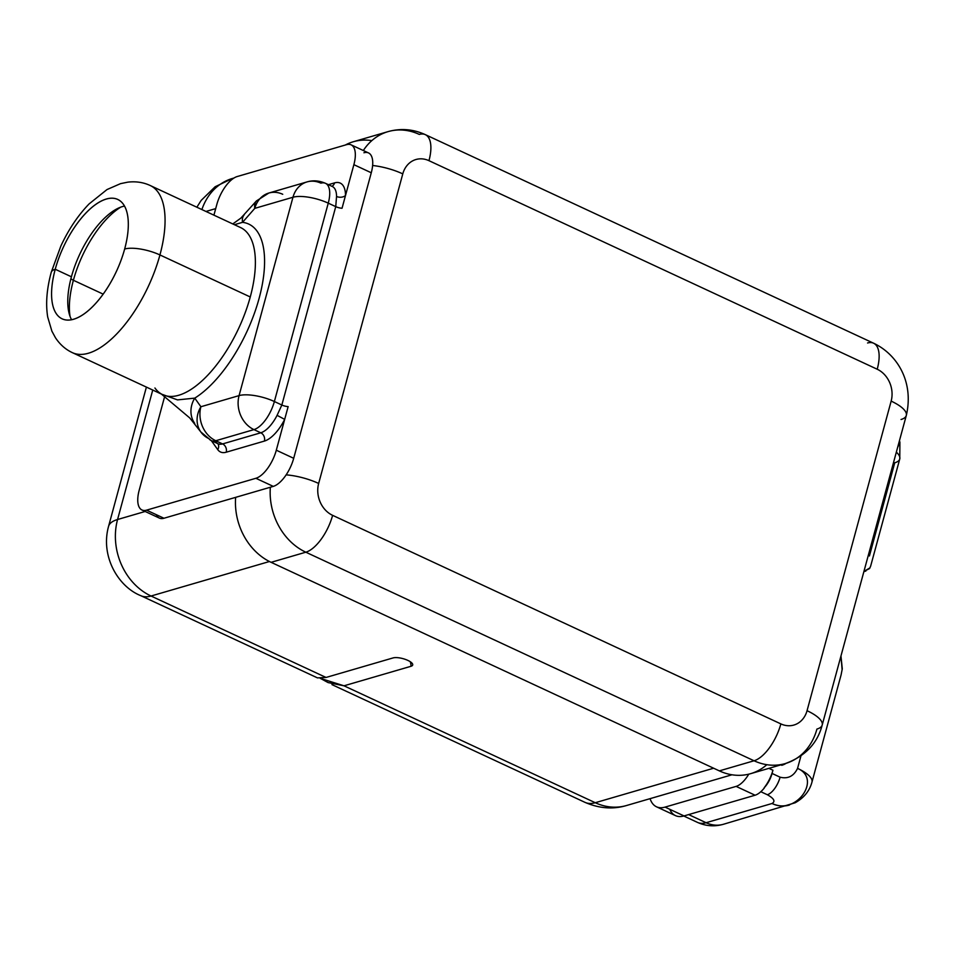<?xml version="1.0" encoding="UTF-8"?>
<svg xmlns="http://www.w3.org/2000/svg" width="954" height="954" viewBox="0 0 954 954"><rect width="100%" height="100%" fill="white"/><g stroke="black" fill="none" stroke-linecap="round" stroke-linejoin="round"><path stroke-width="1.43" d="M269.457 561.512L151.042 596.023L326.041 677.459L393.06 657.926A11.043 3.577 15.2 0 1 407.859 660.406A11.043 3.577 15.2 0 1 411.019 666.274L344 685.807L595.272 802.719L713.64 768.22L595.272 802.719A59.267 26.259 115 0 1 584.969 802.35A59.267 26.259 -65 0 0 595.272 802.719A59.267 49.536 73.8 0 0 626.551 805.51A59.267 49.536 -106.2 0 1 595.272 802.719L344 685.807L411.019 666.274A11.043 3.577 -164.8 0 0 412.736 664.628A11.043 3.577 -164.8 0 0 405.009 659.262A11.043 3.577 -164.8 0 0 393.06 657.926L326.041 677.459L317.467 677.889L326.041 677.459L151.042 596.023A59.267 49.536 -106.2 0 1 117.569 519.513L145.163 511.475L117.569 519.513A59.267 19.211 -164.8 0 0 108.553 526.393A59.267 19.211 15.2 0 1 117.569 519.513A59.267 49.536 73.8 0 0 151.042 596.023A59.267 26.259 115 0 1 140.739 595.654A59.267 26.259 -65 0 0 151.042 596.023L269.457 561.512M215.699 208.616L205.969 211.454L215.699 208.616M152.747 390.043L117.569 519.513L152.747 390.043M201.89 209.558A59.267 49.536 -106.2 0 1 232.454 178.458A59.267 49.536 73.8 0 0 201.89 209.558M320.282 678.342L328.14 682.599L344 685.807L320.282 678.342M233.909 178.064A59.267 49.536 73.8 0 0 232.454 178.458L215.127 186.757L201.175 200.4L196.87 207.221M410.244 661.706A11.52 9.635 -106.2 0 1 411.019 666.274A11.52 9.635 73.8 0 0 410.244 661.706M748.783 774.159A23.337 10.339 115 0 1 736.118 786.394L665.057 807.108A49.25 21.823 115 0 1 650.068 798.665A49.25 21.823 -65 0 0 656.495 806.798A49.25 21.823 -65 0 0 665.057 807.108L684.03 815.932L755.079 795.219L736.118 786.394L665.057 807.108L684.03 815.932L755.079 795.219L736.118 786.394A23.337 10.339 -65 0 0 748.783 774.159M772.931 770.224A23.337 10.339 115 0 1 764.154 787.765L764.392 787.873A23.337 10.339 115 0 1 755.079 795.219A23.337 10.339 -65 0 0 764.392 787.873L764.154 787.765A23.337 10.339 -65 0 0 772.931 770.224L772.06 773.455A16.456 7.298 115 0 1 764.154 787.765A16.456 7.298 -65 0 0 772.06 773.455L780.086 777.188A16.456 7.298 115 0 1 767.338 794.742L760.815 791.713L767.338 794.742C774.052 798.498 775.626 801.42 772.036 803.495C775.626 801.42 774.052 798.498 767.338 794.742A16.456 7.298 115 0 0 780.098 777.188C787.921 779.132 793.74 776.186 797.556 768.387L800.919 756.021L797.556 768.387A32.925 10.673 15.2 0 1 811.973 782.077A32.925 10.673 -164.8 0 0 797.556 768.387C793.74 776.186 787.921 779.132 780.086 777.188L772.06 773.455L772.931 770.224L768.9 768.352L772.931 770.224M669.72 809.266A49.25 21.823 -65 0 0 684.03 815.932A49.25 21.823 115 0 1 675.468 815.622L656.495 806.798M688.621 814.585L706.091 822.718L772.036 803.495A32.925 27.523 73.8 0 0 789.411 805.057A32.925 27.523 -106.2 0 1 772.036 803.495C796.196 815.634 822.074 778.858 797.556 768.387C822.074 778.858 796.196 815.634 772.036 803.495L706.091 822.718A49.381 21.882 115 0 1 697.505 822.408A49.381 21.882 -65 0 0 706.091 822.718A32.925 27.523 73.8 0 0 723.466 824.268A32.925 27.523 -106.2 0 1 706.091 822.718L688.621 814.585M896.343 452.136A32.925 10.673 15.2 0 1 899.765 458.969A32.925 10.673 -164.8 0 0 896.343 452.136M869.428 555.967L894.745 462.785A32.925 10.673 -164.8 0 0 899.765 458.969L870.62 566.223L869.499 568.608L863.942 571.398L869.965 567.88M899.455 440.665L899.92 442.31L897.607 447.474L899.908 442.286L899.765 458.969M842.132 669.946L840.963 655.982L842.287 668.778L841.094 674.883M332.612 515.339A24.697 20.642 -106.2 0 1 318.66 483.451L402.779 173.878A24.697 20.642 -106.2 0 1 428.966 160.677L877.215 369.234A24.697 20.642 -106.2 0 1 891.155 401.109L807.048 710.694A24.697 20.642 -106.2 0 1 780.861 723.895L332.612 515.339L780.861 723.895A24.697 20.642 73.8 0 0 807.048 710.694L891.155 401.109A24.697 20.642 73.8 0 0 877.215 369.234L428.966 160.677A24.697 20.642 73.8 0 0 402.779 173.878L318.66 483.451A34.571 11.21 -164.8 0 0 286.14 474.853A34.571 11.21 15.2 0 1 318.66 483.451A24.697 20.642 73.8 0 0 332.612 515.339A34.571 15.312 115 0 1 305.817 552.199L271.103 562.323A59.267 49.536 -106.2 0 1 235.65 497.356A59.267 49.536 -106.2 0 0 271.103 562.323L719.352 770.88L271.103 562.323L305.817 552.199A34.571 15.312 -65 0 0 332.612 515.339M388.039 131.628A59.267 49.536 73.8 0 0 363.331 150.529A59.267 49.536 -106.2 0 1 388.039 131.628C400.716 128.098 413.154 129.1 425.329 134.645A34.571 15.312 115 0 1 428.966 160.677A34.571 15.312 -65 0 0 425.329 134.645A34.571 15.312 -65 0 0 419.319 134.431A59.267 49.536 73.8 0 0 388.039 131.628L353.338 141.741A59.267 49.536 -106.2 0 0 345.3 145.032A59.267 49.536 -106.2 0 1 371.833 140.608M766.837 764.691A59.267 49.536 -106.2 0 1 719.352 770.88L754.054 760.767A59.267 49.536 73.8 0 0 785.345 763.558A59.267 49.536 73.8 0 0 816.922 729.071A34.571 11.21 -164.8 0 0 822.193 725.064A34.571 11.21 -164.8 0 0 807.048 710.694A34.571 11.21 15.2 0 1 822.193 725.064C817.411 743.464 805.128 756.295 785.345 763.558A59.267 49.536 -106.2 0 1 754.054 760.767L305.817 552.199A59.267 49.536 -106.2 0 1 270.352 487.244A59.267 49.536 73.8 0 0 305.817 552.199L754.054 760.767A34.571 15.312 -65 0 0 780.861 723.895A34.571 15.312 115 0 1 754.054 760.767L719.352 770.88A59.267 49.536 -106.2 0 0 750.631 773.67L785.345 763.558M372.62 165.495A34.571 11.21 15.2 0 1 402.779 173.878A34.571 11.21 -164.8 0 0 372.62 165.495M425.329 134.645L873.578 343.202A34.571 15.312 115 0 1 877.215 369.234A34.571 15.312 -65 0 0 873.578 343.202A34.571 15.312 -65 0 0 867.568 342.987M901.041 419.498A34.571 11.21 -164.8 0 0 906.3 415.491A34.571 11.21 -164.8 0 0 891.155 401.109A34.571 11.21 15.2 0 1 906.3 415.491L822.193 725.064M363.927 152.759A26.342 11.675 115 0 1 371.273 172.769L293.701 458.302A26.342 11.675 115 0 1 273.285 486.385L163.957 518.249A26.342 11.675 115 0 1 156.301 514.683M240.551 227.553L150.243 185.529C143.434 182.345 135.981 181.212 127.86 182.142L120.538 183.645L107.003 189.56L89.056 203.953C77.954 215.473 68.545 229.497 60.853 246.049L51.23 272.319A26.342 8.538 15.2 0 1 55.237 269.267A65.85 29.18 -65 0 0 73.613 319.256A65.85 29.18 -65 0 0 124.652 249.03A26.342 8.538 15.2 0 1 159.938 254.945A92.192 40.843 -65 0 0 150.243 185.529A92.192 40.843 115 0 1 159.938 254.945A26.342 8.538 -164.8 0 0 124.652 249.03A65.85 29.18 -65 0 0 106.276 199.028A65.85 29.18 -65 0 0 55.237 269.267A26.342 8.538 -164.8 0 0 51.23 272.319C46.734 288.955 45.565 303.849 47.7 317.014L51.898 331.181L55.463 337.752C59.983 344.561 65.647 349.534 72.456 352.694L162.776 394.717A92.192 40.843 115 0 0 250.258 296.968A92.192 40.843 115 0 0 240.551 227.553A92.192 40.843 115 0 1 250.258 296.968L159.938 254.945A92.192 40.843 115 0 1 72.456 352.694A92.192 40.843 -65 0 0 159.938 254.945L250.258 296.968A92.192 40.843 115 0 1 162.776 394.717A92.192 40.843 115 0 1 154.93 388.004M254.79 208.366L242.519 222.342A98.775 43.765 115 0 1 259.083 298.447A98.775 43.765 115 0 1 194.759 398.128L200.9 406.738L239.072 395.612L292.973 197.239L254.79 208.366L242.519 222.342L234.445 224.703L242.519 222.342A26.342 13.034 -138.7 0 1 244.141 214.912L244.141 214.912A26.342 13.034 -138.7 0 0 242.519 222.342A98.775 43.765 -65 0 1 259.083 298.447A98.775 43.765 -65 0 1 194.759 398.128L200.9 406.738L239.072 395.612L292.973 197.239L254.79 208.366A26.342 13.034 -138.7 0 1 256.411 200.948A26.342 13.034 41.3 0 0 254.79 208.366A26.342 22.014 -106.2 0 1 268.825 193.042A26.342 22.014 73.8 0 0 254.79 208.366M141.979 509.996A26.342 11.675 -65 0 0 146.558 510.151L163.957 518.249A26.342 11.675 115 0 1 159.378 518.082L141.979 509.996A26.342 11.675 -65 0 1 139.212 490.153L164.625 396.602L139.212 490.153A26.342 11.675 -65 0 0 146.558 510.151L255.887 478.288A26.342 11.675 -65 0 0 276.302 450.205L284.674 419.378A32.758 14.513 115 0 1 264.401 441.082A6.416 5.366 73.8 0 0 260.776 432.794A26.342 11.675 115 0 0 277.077 415.336L284.686 419.378L277.077 415.336L281.847 405.009L335.748 206.636A6.416 2.087 15.2 0 0 342.045 208.258L345.503 195.498A6.416 4.174 180 0 1 336.547 196.464A6.416 4.174 180 0 0 345.503 195.498L353.874 164.672L345.503 195.498A32.758 14.513 -65 0 0 334.544 182.894A6.416 5.366 -106.2 0 1 331.92 186.316A6.416 5.366 73.8 0 0 334.544 182.894L328.414 184.682L334.544 182.894A32.758 14.513 115 0 1 345.503 195.498L342.045 208.246A6.416 2.087 15.2 0 1 335.748 206.636L336.547 196.464A26.342 11.675 115 0 0 332.314 186.495A26.342 11.675 115 0 1 336.547 196.464L335.748 206.636L328.259 203.154L274.37 401.527L281.847 405.009L335.748 206.636L328.259 203.154L274.37 401.527A26.342 11.675 115 0 1 253.955 429.61A26.342 11.675 -65 0 0 274.37 401.527L281.847 405.009L277.077 415.336A26.342 11.675 115 0 1 260.776 432.794L253.955 429.61L215.771 440.736L222.592 443.92L260.776 432.794L253.955 429.61L215.771 440.736A26.342 22.014 -106.2 0 1 200.9 406.738A26.342 22.896 144.5 0 0 200.865 431.995A26.342 22.896 144.5 0 0 208.95 438.661A26.342 11.675 -65 0 0 211.192 440.581A26.342 11.675 -65 0 0 215.771 440.736L222.592 443.92A26.342 11.675 115 0 1 218.013 443.753A26.342 11.675 115 0 1 215.771 441.833M332.314 186.495L325.493 183.323A26.342 11.675 115 0 1 328.259 203.154A26.342 11.675 -65 0 0 325.493 183.323A26.342 11.675 -65 0 0 320.914 183.156A26.342 22.014 73.8 0 0 307.009 181.916A26.342 22.014 73.8 0 0 292.973 197.239A26.342 22.014 -106.2 0 1 307.009 181.916L268.825 193.042L256.411 200.948L240.873 218.12L232.788 223.928M211.192 440.581L200.865 431.995A26.342 22.896 -35.5 0 1 200.9 406.738A26.342 22.014 73.8 0 0 215.771 440.736A26.342 11.675 115 0 1 211.192 440.581L218.013 443.753A26.342 11.675 115 0 0 222.592 443.92A6.416 5.366 -106.2 0 1 226.217 452.208A6.416 5.366 73.8 0 0 222.592 443.92L260.776 432.794A6.416 5.366 -106.2 0 1 264.401 441.082L226.217 452.208A32.758 14.513 115 0 1 217.739 449.62L211.335 440.641L217.739 449.62A32.758 14.513 -65 0 0 226.217 452.208L264.401 441.082A32.758 14.513 -65 0 0 284.674 419.378L276.302 450.205L293.701 458.302A26.342 11.675 115 0 1 273.285 486.385L255.887 478.288L146.558 510.151L163.957 518.249L273.285 486.385L255.887 478.288A26.342 11.675 -65 0 0 276.302 450.205L293.701 458.302L371.273 172.769L353.874 164.672A26.342 11.675 -65 0 0 346.529 144.674L237.2 176.538A26.342 11.675 -65 0 0 216.785 204.621L213.923 215.151L216.785 204.621A26.342 11.675 -65 0 1 237.2 176.538L346.529 144.674A26.342 11.675 -65 0 1 351.108 144.841A26.342 11.675 -65 0 1 353.874 164.672L371.273 172.769A26.342 11.675 115 0 0 368.506 152.926L351.108 144.841M288.144 406.619L284.674 419.378L288.144 406.619A6.416 2.087 -164.8 0 1 281.847 405.009A6.416 2.087 -164.8 0 0 288.144 406.619M120.836 207.101A72.265 32.019 -65 0 0 73.386 280.273L103.199 294.142L73.386 280.273A72.265 32.019 -65 0 0 70.024 316.299A72.265 32.019 115 0 1 73.386 280.273A6.583 2.135 15.2 0 1 70.942 278.64A6.583 2.135 -164.8 0 0 73.386 280.273A72.265 32.019 115 0 1 120.836 207.101M124.652 249.03A65.85 29.18 -65 0 0 117.724 199.446A65.85 29.18 -65 0 0 55.237 269.267L71.419 276.791A65.85 29.18 115 0 1 124.485 206.076A65.85 29.18 -65 0 0 71.419 276.791L55.237 269.267A65.85 29.18 -65 0 0 62.165 318.851A65.85 29.18 -65 0 0 124.652 249.03M71.586 319.745A65.85 29.18 115 0 1 71.419 276.791A65.85 29.18 -65 0 0 71.586 319.745M217.906 443.705A6.416 5.581 -35.5 0 1 217.739 449.62A6.416 5.581 144.5 0 0 217.906 443.705M161.608 394.169L177.516 399.893L194.759 398.128A26.342 22.896 -35.5 0 0 194.723 423.385A26.342 22.896 -35.5 0 1 194.759 398.128M282.73 194.282A26.342 22.014 73.8 0 0 268.825 193.042M328.259 203.154A26.342 8.538 -164.8 0 0 292.973 197.239A26.342 8.538 15.2 0 1 328.259 203.154M274.37 401.527A26.342 8.538 -164.8 0 0 239.072 395.612A26.342 8.538 15.2 0 1 274.37 401.527M253.955 429.61A26.342 22.014 -106.2 0 1 239.072 395.612A26.342 22.014 73.8 0 0 253.955 429.61M781.815 765.299L780.873 764.858L781.815 765.299A49.381 16.015 -164.8 0 0 786.048 763.343A49.381 16.015 15.2 0 1 781.815 765.299M233.992 178.016L232.454 178.458M731.992 774.779L626.551 805.51C613.112 809.552 599.255 808.503 584.969 802.35L331.968 684.626M317.479 677.889L140.739 595.654C118.558 586.889 100.206 556.623 108.553 526.393L146.403 387.085M683.744 816.004L697.505 822.408C705.912 826.176 714.57 826.796 723.466 824.268L795.111 802.791C803.972 797.854 809.588 790.949 811.973 782.077L841.118 674.824M863.883 571.625L865.886 571.041M873.578 343.202C897.428 354.423 914.111 382.125 906.3 415.491M325.493 183.323C319.101 180.58 312.936 180.115 307.009 181.916M200.865 431.995L189.751 417.947L161.429 394.085"/></g></svg>
